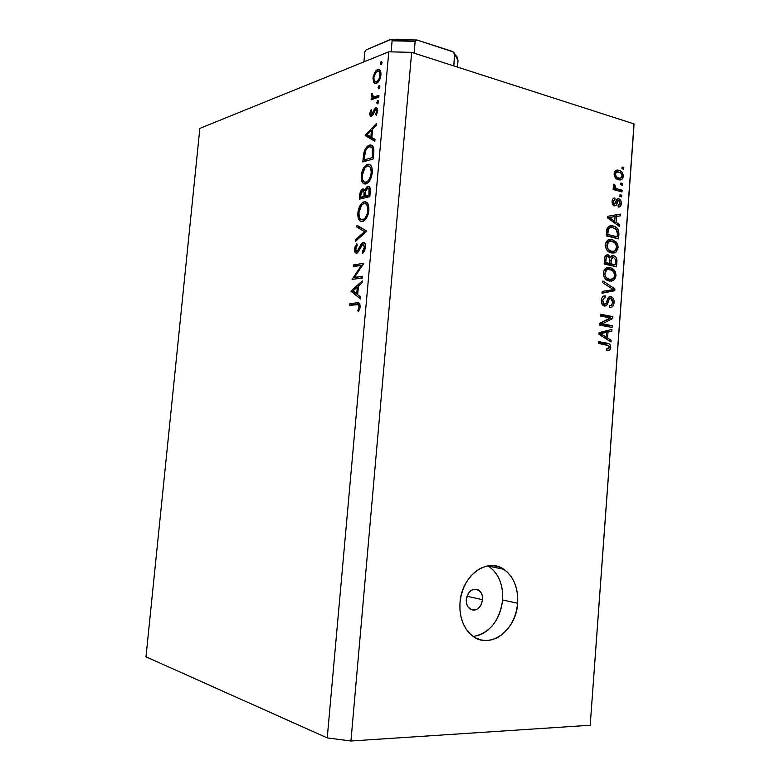 <?xml version="1.0" encoding="UTF-8"?>
<svg xmlns="http://www.w3.org/2000/svg" width="780" height="780" viewBox="0 0 780 780"><rect width="100%" height="100%" fill="white"/><g stroke="black" fill="none" stroke-linecap="round" stroke-linejoin="round"><path stroke-width="1.17" d="M482.615 599.732C480.616 608.488 476.385 611.559 469.921 608.946C467.269 606.85 466.05 603.71 466.264 599.527L468.127 593.668L470.632 590.792L473.723 589.27L478.384 589.953L480.841 592.274L482.323 595.706L482.615 599.732L480.782 605.543L478.306 608.429L475.235 609.98L472.046 609.96L468.068 607.035L466.557 603.583L466.264 599.527C468.263 590.821 472.456 587.73 478.852 590.245C481.572 592.332 482.82 595.491 482.615 599.732L466.947 596.212L482.615 599.732M473.304 636.509C489.85 633.067 499.619 620.89 502.622 599.976L517.647 603.281C516.418 630.172 489.801 650.14 472.417 635.866C463.378 628.358 459.235 617.302 459.995 602.677L461.175 595.247L463.456 588.139L466.732 581.636L470.866 575.981L475.693 571.418L481.016 568.093L486.632 566.124L492.307 565.588L497.825 566.485L502.993 568.766L507.604 572.335L511.505 577.054L514.547 582.728L516.633 589.154L517.676 596.086L517.647 603.281L516.555 610.467L514.42 617.389L511.329 623.795L507.39 629.431L502.729 634.082L497.543 637.582L491.995 639.766L486.31 640.556L480.704 639.902L475.39 637.806L470.594 634.345L466.498 629.645L463.281 623.883L461.068 617.282L459.956 610.126L459.995 602.677C461.516 575.806 487.217 557.027 503.9 569.341C513.786 576.664 518.368 587.983 517.647 603.281L502.622 599.976C503.334 584.912 498.79 573.768 488.972 566.543L487.9 565.88M388.791 51.812L199.855 128.368L145.987 656.818L327.239 737.899L388.791 51.812L327.239 737.899L350.932 741L590.207 725.254L634.013 123.903L411.655 52.358L350.932 741L411.655 52.358L388.791 51.812L411.655 52.358L634.013 123.903L590.207 725.254L633.731 129.695L590.207 725.254L350.932 741L327.239 737.899L145.987 656.818L199.855 128.368L388.791 51.812M354.452 277.417L362.661 276.256L362.505 277.963L352.092 279.415L361.433 265.356L353.252 266.623L353.398 264.937L363.821 263.299L354.452 277.417L363.821 263.299L353.398 264.937L353.252 266.623L361.433 265.356L352.092 279.415L362.505 277.963L362.661 276.256L354.452 277.417L359.024 278.275L354.452 277.417M363.178 242.307L365.069 243.584L365.576 246.695L364.562 250.819L362.719 253.393L362.329 251.872L364.484 247.065L363.451 244.043L361.92 244.871L357.221 252.983L355.27 252.701L354.559 249.473L355.075 246.743L356.782 243.711L357.289 245.125L355.612 250.019L356.158 251.433L357.074 251.404L361.315 243.799L363.178 242.307L356.821 251.531L355.631 249.034L357.289 245.125L356.782 243.711L354.588 249.034C354.432 251.794 355.095 253.198 356.577 253.246L358.244 251.92L362.895 244.043L364.455 247.406L362.329 251.872L362.719 253.393L365.537 247.211C365.693 244.013 364.904 242.375 363.178 242.307L364.26 242.531L363.178 242.307M366.727 231.124L355.543 241.342L355.709 239.538L364.474 231.679L356.84 227.048L357.006 225.254L366.727 231.124L357.006 225.254L356.84 227.048L364.474 231.679L355.709 239.538L355.543 241.342L366.727 231.124M368.862 210.386L368.121 214.295L365.693 219.219L363.022 221.364L359.99 220.945L358.059 217.337L357.971 211.984L359.239 207.226L362.027 202.976L364.757 201.679L367.146 202.673L368.608 205.666L368.862 210.386C369.077 204.399 367.536 201.523 364.221 201.766L364.036 201.815C360.701 203.278 358.644 207.002 357.864 212.969C357.649 218.839 359.19 221.686 362.476 221.52L362.837 221.422C366.073 219.892 368.082 216.216 368.862 210.386M372.265 172.633L371.524 176.543L369.086 181.525L366.415 183.787L363.382 183.514L361.452 180.034L361.354 174.739L362.622 169.962L365.41 165.614L368.14 164.209L370.539 165.077L372.011 167.973L372.265 172.633C372.479 166.696 370.929 163.917 367.604 164.317C364.182 165.809 362.056 169.611 361.247 175.714C361.043 181.545 362.583 184.294 365.878 183.963C369.281 182.53 371.407 178.747 372.265 172.633M374.829 141.19L365.167 135.359L376.428 123.435L376.262 125.258L372.625 129.1L371.865 137.553L374.995 139.357L374.829 141.19L374.995 139.357L371.865 137.553L372.625 129.1L376.262 125.258L376.428 123.435L365.167 135.359L369.827 136.383L365.147 135.593L374.829 141.19M382.024 62.848L381.342 64.496L380.523 64.681L380.923 61.903L381.605 61.639L382.034 62.556L381.274 61.659L380.25 63.551L380.874 64.779L382.024 62.848M376.311 83.509L374.887 83.596L373.503 82.27L373.152 76.567L375.697 70.951L377.569 69.517L379.06 69.439L380.757 71.711L380.738 76.382L379.334 80.398L376.311 83.509C378.787 82.192 380.328 79.355 380.923 74.987C381.127 71.126 380.152 69.264 378.017 69.381L374.673 72.423L372.947 78.019L373.747 82.67L376.311 83.509M379.85 86.912L379.177 88.549L378.358 88.706L378.758 85.927L379.431 85.673L379.86 86.609L379.109 85.683L378.085 87.565L378.748 88.803L379.85 86.912M378.953 95.433L378.797 97.11L371.104 99.84L371.251 98.183L372.382 97.783L371.426 95.92L371.806 93.405L372.538 94.019L372.538 96.233L373.454 96.964L378.953 95.433L373.737 97.013L371.806 93.405L371.416 94.945L372.382 97.783L371.251 98.183L371.104 99.84L378.797 97.11L378.953 95.433M378.495 101.956L377.988 103.389L377.003 103.73L377.403 100.952L378.076 100.708L378.505 101.663L377.754 100.718L376.73 102.58L377.423 103.828L378.495 101.956M371.426 116.279L370.315 116.084L369.7 114.212L371.134 109.697L371.69 110.604L370.656 113.558L371.348 114.66L375.473 108.02L376.994 108.098L377.705 110.331L376.272 115.352L375.658 114.484L376.711 110.653L375.687 109.522L372.85 114.972L371.426 116.279L372.665 115.264L375.687 109.522L376.711 111.511L375.658 114.484L376.272 115.352L377.676 111.101C377.793 108.839 377.227 107.747 375.979 107.816L374.546 108.907L371.543 114.631L370.666 113.217L371.69 110.604L371.134 109.697L369.73 113.529L370.675 113.802L369.73 113.529L371.426 116.279M369.476 145.139L372.372 145.665L373.61 147.868L373.22 158.993L362.749 161.957L364.435 150.852L366.337 147.4L369.476 145.139C367.107 145.831 365.284 148.19 363.997 152.217L362.749 161.957L373.22 158.993L373.747 153.172C374.254 147.332 372.908 144.631 369.691 145.08L372.674 145.987L369.476 145.139M370.285 191.558L369.827 196.667L359.375 199.153L360.233 192.299L362.212 189.218L363.753 189.014L364.825 190.564L366.483 187.161L368.452 186.245L369.895 187.551L370.285 191.558C370.558 187.999 369.74 186.245 367.838 186.293L364.825 190.564L362.807 188.955C360.935 189.901 359.902 192.085 359.707 195.517L359.375 199.153L369.827 196.667L370.285 191.558M360.604 299.042L351.029 291.028L362.242 280.907L362.066 282.769L358.449 286.026L357.669 294.655L360.769 297.17L360.604 299.042L360.769 297.17L357.669 294.655L358.449 286.026L362.066 282.769L362.242 280.907L351.029 291.028L354.169 291.837L351.01 291.262L360.604 299.042M359.093 306.93L358.332 304.648L349.732 305.311L349.889 303.615L357.513 302.796L359.327 303.206L360.165 306.92L358.527 311.659L357.815 310.732L359.093 306.93L357.815 310.732L358.527 311.659L360.165 306.92C360.116 303.459 359.024 302.104 356.889 302.854L349.889 303.615L349.732 305.311L356.626 304.57C358.078 303.976 358.907 304.756 359.093 306.93L360.136 307.115L359.093 306.93M602.335 323.817L612.202 325.679L612.076 327.444L599.654 325.114L599.791 323.222L610.233 317.928L600.327 316.007L600.463 314.233L612.865 316.651L612.729 318.532L602.335 323.817L612.729 318.532L612.865 316.651L600.463 314.233L600.327 316.007L610.233 317.928L599.791 323.222L599.654 325.114L612.076 327.444L612.202 325.679L608.722 325.894L608.654 326.8L608.722 325.894L612.202 325.679L602.335 323.817L599.732 323.983L602.335 323.817M610.857 296.585L612.895 297.901L614.006 300.602L613.636 304.824L611.91 307.106L609.482 307.486L609.443 305.692L611.393 305.175L612.524 302.991L612.446 300.105L611.227 298.506L609.307 298.925L607.25 304.493L605.68 305.945L603.028 305.409L601.38 302.308L601.702 298.409L603.096 296.38L605.426 295.912L605.465 297.716L603.603 298.291L602.764 300.914L603.359 303.459L604.87 304.298L606.187 303.41L608.273 297.59L610.857 296.585L607.717 298.594L605.836 303.947L604.295 304.19L602.784 300.622C603.008 298.526 603.895 297.56 605.465 297.716L605.426 295.912C603.057 295.678 601.682 297.17 601.322 300.378C601.156 303.147 602.033 304.99 603.944 305.897L604.373 306.014C606.333 306.111 607.591 304.805 608.117 302.113C608.419 299.842 609.297 298.594 610.769 298.36L612.632 302.211C612.329 304.658 611.267 305.819 609.443 305.692L609.482 307.486C612.105 307.788 613.636 306.179 614.055 302.66L612.563 302.776L614.055 302.66C614.25 299.676 613.314 297.697 611.257 296.692L609.317 296.722L610.857 296.585M602.93 280.956L614.903 288.941L614.767 290.755L602.014 293.241L602.15 291.418L613.392 289.633L602.794 282.789L602.93 280.956L602.794 282.789L613.392 289.633L602.15 291.418L602.014 293.241L614.767 290.755L614.903 288.941L612.583 289.165L614.903 288.941L602.93 280.956M616.024 275.73L614.62 279.494L611.637 281.161L607.142 280.283L604.685 278.08L603.379 274.511L603.613 271.421L605.017 268.876L607.503 267.54L610.808 267.793L613.577 269.315L615.527 272.142L616.024 275.73L614.523 270.348L610.223 267.637C606.645 266.711 604.354 268.466 603.359 272.922C603.535 277.28 605.251 279.923 608.498 280.839L613.743 280.283L609.492 281.102L613.743 280.283L616.024 275.73L614.542 275.886L616.024 275.73M611.822 253.012L613.655 251.326L612.319 252.71L615.8 252.252L618.082 247.757L616.59 247.952L618.082 247.757L616.249 251.901L614.25 252.983L611.462 252.973L607.191 250.468L605.787 247.855L605.426 245.115L605.923 242.551L607.493 240.367L611.734 239.46L616.356 242.073L617.809 244.842L618.082 247.757L616.571 242.365L612.29 239.577C608.722 238.582 606.44 240.298 605.446 244.725C605.69 249.278 607.513 251.979 610.945 252.837L615.8 252.252L611.783 253.032M616.073 222.271L619.612 224.659L619.476 226.473L607.6 217.981L607.727 216.274L620.383 214.081L620.256 215.894L616.502 216.411L616.073 222.271L616.502 216.411L620.256 215.894L620.383 214.081L607.727 216.274L607.6 217.981L619.476 226.473L619.612 224.659L617.419 225.001L619.612 224.659L616.073 222.271L614.045 222.593L616.073 222.271M622.069 167.027L623.795 167.534L623.668 169.26L621.943 168.753L622.069 167.027L621.943 168.753L623.668 169.26L623.795 167.534L622.001 167.905L623.795 167.534L622.069 167.027M618.989 170.332L622.06 172.185L623.337 175.763L622.216 179.039L618.803 179.78L615.371 177.82L614.114 174.262L615.215 170.995L618.413 170.186C616.122 169.66 614.698 170.83 614.133 173.696C614.367 177.128 615.781 179.127 618.394 179.673L618.92 179.809C621.27 180.394 622.733 179.234 623.317 176.319L621.933 176.602L623.317 176.319C623.083 172.868 621.64 170.878 618.989 170.332L615.508 171.054L618.989 170.332M620.89 183.037L622.625 183.524L622.499 185.25L620.763 184.762L620.89 183.037L620.763 184.762L622.499 185.25L622.625 183.524L620.831 183.865L622.625 183.524L620.89 183.037M617.545 188.965L622.138 190.232L622.011 191.958L613.129 189.52L613.255 187.775L614.679 188.165L613.265 186.079L613.85 184.168L615.079 185.172L615.313 187.766L617.545 188.965L615.751 188.146L614.825 186.303L615.079 185.172L613.85 184.168L613.255 185.669L614.679 188.165L613.255 187.775L613.129 189.52L622.011 191.958L622.138 190.232L618.637 191.032L622.138 190.232L617.545 188.965L614.065 189.618L617.545 188.965M620.032 194.737L621.767 195.214L621.64 196.94L619.905 196.472L620.032 194.737L619.905 196.472L621.64 196.94L621.767 195.214L619.973 195.536L621.767 195.214L620.032 194.737M618.755 198.812L620.773 200.538L621.309 203.687L620.334 206.388L618.16 207.07L618.13 205.296L619.457 204.886L619.993 203.707L619.417 200.938L618.014 200.791L616.375 204.964L614.923 205.91L612.885 204.809L612.095 201.298L612.943 198.705L614.942 198.003L614.971 199.787L613.85 200.148L613.363 201.952L613.801 203.716L614.737 204.028L616.746 199.358L618.706 198.803C617.117 198.607 616.122 199.631 615.742 201.883L614.308 204.058L613.382 201.581L614.971 199.787L614.942 198.003C613.255 197.886 612.3 198.978 612.095 201.298C611.949 203.648 612.7 205.169 614.357 205.842C615.995 205.842 617.009 204.662 617.399 202.303L618.014 200.791L618.842 200.616L620.051 203.229L618.13 205.296L618.16 207.07C619.983 207.236 621.036 206.105 621.309 203.687L619.954 203.931L621.309 203.687C621.426 201.133 620.578 199.505 618.755 198.812L616.951 199.144L618.755 198.812M613.216 226.005L616.424 227.506L618.54 230.275L618.569 238.885L606.265 235.872L607.513 227.506L609.745 225.917L613.216 226.005C610.623 225.069 608.566 225.898 607.054 228.482L606.265 235.872L618.569 238.885L618.93 233.941L617.458 234.156L618.93 233.941C618.764 229.271 616.853 226.629 613.216 226.005L609.736 226.541L613.216 226.005M613.675 255.713L615.751 256.942L616.688 258.599L616.522 266.828L604.178 264.03L604.666 257.887L605.582 255.635L608.419 254.963L610.486 257.341L611.851 255.82L613.675 255.713L610.486 257.341L608.029 254.845C605.953 254.621 604.802 255.938 604.568 258.775L604.178 264.03L616.522 266.828L616.902 261.651L615.43 261.827L616.902 261.651C617.136 258.541 616.132 256.581 613.889 255.781L611.549 255.986L613.675 255.713M607.562 338.023L611.14 340.168L611.013 342.01L598.972 334.318L599.099 332.592L611.929 329.423L611.793 331.256L607.99 332.065L607.562 338.023L607.99 332.065L611.793 331.256L611.929 329.423L599.099 332.592L598.972 334.318L611.013 342.01L611.14 340.168L608.341 340.304L611.14 340.168L607.562 338.023L604.968 338.149L607.562 338.023M610.76 347.646L609.687 350.161L606.625 350.659L606.596 348.855L609.112 348.114L608.878 345.715L598.299 343.356L598.435 341.581L608.868 343.688L610.184 344.867L610.76 347.646C610.789 345.365 609.96 343.96 608.283 343.434L598.435 341.581L598.299 343.356L608.517 345.384L609.317 347.315L606.596 348.855L606.625 350.659L609.687 350.161L606.625 350.279L609.687 350.161L610.76 347.646L609.258 347.714L610.76 347.646M633.731 129.695L634.013 123.903L633.731 129.695M477.126 635.837L482.635 633.692L487.793 630.269L492.414 625.697L496.334 620.158L499.405 613.86L501.52 607.054L502.622 599.976L502.642 592.898L501.608 586.063L499.541 579.735L496.519 574.148L492.648 569.498M503.9 569.341L488.065 565.978M615.235 170.976L617.419 171.883L615.235 170.976M617.877 178.269L616.814 178.805M618.52 177.938C616.746 177.645 615.712 176.368 615.41 174.106L614.123 174.369L615.41 174.106C615.868 172.224 616.892 171.512 618.472 171.97L618.95 172.088C620.714 172.399 621.748 173.677 622.06 175.919C621.582 177.82 620.558 178.532 618.959 178.045L615.986 178.445L620.724 177.996L622.069 175.539L621.046 173.248L618.676 172.019L616.258 172.322L615.4 174.301L616.424 176.787L618.52 177.938M616.102 172.458L614.328 172.595M616.502 178.834L618.091 178.025M613.207 188.448L614.679 188.165L613.207 188.448M613.275 185.523L615.079 185.172L613.275 185.523M613.392 186.586L614.825 186.303L613.392 186.586M613.197 188.633L615.751 188.146L613.197 188.633M615.976 201.152L618.014 200.791L615.976 201.152M615.498 202.634L617.399 202.303L615.498 202.634M613.499 204.194L613.139 205.111L613.499 204.194M613.392 198.286L614.942 198.003L613.392 198.286M612.076 201.805L613.382 201.581L612.076 201.805M612.602 204.35L614.308 204.058L612.602 204.35M616.395 200.011L617.155 200.918L616.395 200.011M616.902 214.685L616.775 216.372L616.902 214.685M615.03 216.655L616.502 216.411L615.03 216.655M614.679 221.335L611.227 218.839L609.248 219.16L611.227 218.839L608.946 217.454L607.62 217.669L615.03 216.616L614.679 221.335L612.729 221.647L614.679 221.335L615.03 216.616L608.946 217.454L614.679 221.335M615.254 237.081L615.186 238.056L615.254 237.081M608.741 226.346L612.271 227.584L608.868 226.366M609.229 228.199L608.332 228.062M613.782 237.296L606.304 235.463L613.782 237.296L617.273 236.788L607.844 234.478L606.352 234.692L607.844 234.478L608.068 231.514L606.577 231.738L608.068 231.514L608.488 229.184L606.821 229.437L608.488 229.184C609.707 227.526 611.227 227.048 613.07 227.74L616.015 229.164L617.487 233.795L617.273 236.788L613.782 237.296M608.146 239.938L612.29 239.577L608.819 240.074L611.364 241.176L608.146 239.938M614.786 242.609L616.571 242.365L614.786 242.609M611.462 251.238L609.784 251.833L611.471 251.238M611.608 251.219L611.149 251.102C608.507 250.536 607.093 248.528 606.899 245.056L605.426 245.261L606.899 245.056L609.287 241.381L606.284 241.8L612.407 241.391C615.03 241.966 616.444 243.984 616.649 247.426C615.927 250.682 614.24 251.95 611.608 251.219L614.075 251.219L615.517 250.273L616.629 246.246L614.494 242.375L609.98 241.205L607.669 242.687L607.015 246.88L608.575 249.736L611.608 251.219M607.444 241.634L606.333 241.722M613.197 264.995L613.119 266.058L613.197 264.995M606.304 255.07L608.029 254.845L606.304 255.07M605.514 255.713L606.577 256.844L605.514 255.713M609.317 257.488L610.486 257.341L609.317 257.488M607.425 264.186L607.464 263.689L611.734 265.171L607.425 264.186L610.906 263.776L607.425 264.186M605.982 263.864L604.227 263.465L609.463 263.445L604.276 262.782L605.767 262.606L605.982 259.721L604.49 259.906L605.982 259.721C605.943 257.575 606.655 256.552 608.108 256.649L609.697 258.59L609.463 263.445L605.982 263.864M606.109 258.492L605.767 262.606L609.463 263.445L609.736 259.467L609.502 257.858L608.108 256.649L606.772 256.912L606.109 258.473M615.215 264.752L610.906 263.776L611.14 260.54L609.667 260.715L611.14 260.54C611.198 258.326 612.008 257.312 613.558 257.468L615.44 259.555L615.215 264.752L611.734 265.171L615.215 264.752L615.391 259.34L613.558 257.468L611.481 258.609L610.906 263.776L615.215 264.752M609.317 269.11L606.304 267.95L610.223 267.637L606.752 268.037L609.58 269.295M612.641 270.562L614.523 270.348L612.641 270.562M611.491 279.406L610.252 280.644L611.491 279.406M605.797 269.656L604.432 269.704M608.536 279.64L607.717 279.815M609.541 279.328L608.809 279.133C606.294 278.528 604.958 276.559 604.812 273.224L603.34 273.39L604.812 273.224L607.21 269.5L604.285 269.831L610.642 269.539C613.119 270.173 614.435 272.142 614.591 275.428C613.87 278.704 612.183 280 609.541 279.328L606.187 279.679L612.778 278.899L614.24 277.036L614.582 274.248L612.427 270.406L607.903 269.305L605.582 270.835L604.832 274.453L606.197 277.592L609.541 279.328M606.255 279.727L609.141 279.367M611.364 289.916L611.286 291.086L614.767 290.755L602.043 292.88L611.286 291.086L611.364 289.916M609.901 305.702L609.463 306.433L609.901 305.702M606.625 302.24L608.117 302.113L606.625 302.24M604.003 304.298L603.223 305.546L604.003 304.298M603.661 296.069L605.426 295.912L603.661 296.069M601.302 300.748L602.784 300.622L601.302 300.748M602.17 304.444L604.529 304.249L602.17 304.444M608.478 297.346L609.599 298.457L608.478 297.346M600.395 315.149L609.385 316.894L612.865 316.651L609.385 316.894L609.317 317.743L609.385 316.894L600.395 315.149M609.268 318.415L612.729 318.532L609.248 318.767L599.771 323.583L609.268 318.415M599.722 324.197L608.722 325.894L599.722 324.197M608.4 330.301L608.312 331.461L611.793 331.256L604.5 332.494L608.312 331.461L608.4 330.301M599.069 333.479L603.028 332.582L599.03 333.479M606.148 337.174L602.648 334.912L600.112 335.049L602.648 334.912L599.011 333.762L606.499 332.387L603.028 332.582L606.499 332.387L606.148 337.174L603.642 337.301L606.148 337.174L606.499 332.387L600.337 333.694L606.148 337.174M605.417 343.863L598.377 342.342L606.899 343.073L603.428 343.229L605.875 344.146M607.084 348.904L606.616 349.879L607.084 348.904M608.068 231.514L607.844 234.478L617.273 236.788L617.331 231.153L615.313 228.667L612.437 227.604L609.95 227.76L608.575 229.008L608.068 231.514M381.683 63.999L380.25 63.551L381.683 63.999M381.839 61.834L381.274 61.659L381.839 61.834M373.854 78.292L372.947 78.019L373.854 78.292M375.648 72.725L374.673 72.423L375.648 72.725L373.893 77.668C374.371 74.363 375.55 72.199 377.432 71.175L377.783 71.068C379.402 70.999 380.123 72.433 379.967 75.358L380.854 75.621L379.967 75.358C379.519 78.673 378.349 80.837 376.467 81.841L377.998 82.3L376.145 81.939C374.517 82.017 373.766 80.603 373.893 77.668L374.137 80.438L375.326 81.9L377.062 81.529L379.207 78.526L380.006 74.831L379.45 71.887L377.725 71.087L375.648 72.715M380.113 70.297L377.569 69.517L380.113 70.297M379.548 87.994L378.085 87.565L379.548 87.994M379.645 85.849L379.109 85.683L379.645 85.849M373.737 98.904L371.251 98.183L373.737 98.904M374.868 98.504L372.382 97.783L374.868 98.504M372.314 95.209L371.416 94.945L372.314 95.209M376.672 97.861L373.737 97.013L376.672 97.861M378.807 97.081L376.35 96.369L378.807 97.081M378.212 102.999L376.73 102.58L378.212 102.999M378.281 100.864L377.754 100.718L378.281 100.864M372.84 114.992L371.514 114.631M373.259 114.202L372.274 113.929L373.259 114.202M374.137 111.979L373.24 111.725L374.137 111.979M377.676 109.805L374.546 108.907L377.676 109.805M377.13 108.244L375.794 107.864L377.13 108.244M376.623 114.748L375.658 114.484L376.623 114.748M377.588 111.755L376.711 111.511L377.588 111.755M374.946 139.864L369.632 136.802L374.946 139.864M367.175 134.862L371.465 130.328L372.489 130.601L371.465 130.328L370.861 136.978L371.885 137.251L367.175 134.862L370.861 136.978L371.465 130.328L367.175 134.862M364.104 158.467L363.09 158.203L364.104 158.467M365.001 152.47L363.997 152.217L365.001 152.47M372.294 157.618L363.968 159.988L366.99 160.758L363.968 159.988L364.894 152.89C365.869 149.458 367.341 147.43 369.32 146.816L369.476 146.776C371.241 146.328 372.314 147.469 372.694 150.189L373.883 150.491L372.694 150.189L372.479 155.464L373.523 155.737L372.479 155.464L372.294 157.618L373.327 157.882L372.294 157.618L372.314 148.424L371.553 147.215L369.623 146.737L367.351 148.044L365.644 150.647L363.968 159.988L372.294 157.618M362.271 175.958L361.247 175.714L362.271 175.958M370.51 165.048L367.604 164.317L370.51 165.048M362.31 175.344C362.973 170.381 364.689 167.261 367.448 165.994C370.159 165.721 371.397 168.061 371.163 172.994L372.197 173.248L371.163 172.994C370.5 177.967 368.784 181.067 366.025 182.286L367.985 182.764L366.025 182.286C363.353 182.491 362.115 180.18 362.31 175.344L362.642 179.624L363.987 181.886L366.464 182.14L368.628 180.268L370.578 176.163L371.202 172.595L370.861 168.626L369.623 166.442L367.224 166.062L364.835 168.051L362.31 175.344M360.721 195.751L359.707 195.517L360.721 195.751M364.143 189.277L362.807 188.955L364.143 189.277M365.713 190.778L364.825 190.564L365.713 190.778M369.262 186.634L367.838 186.293L369.262 186.634M360.584 197.223L360.789 194.951L362.68 190.632C364.006 190.905 364.455 192.465 364.016 195.293L365.05 195.536L364.016 195.293L363.919 196.423L367.409 197.243L363.919 196.423L360.584 197.223L364.075 198.032L360.584 197.223L363.919 196.423L364.036 192.007L363.344 190.73L362.29 190.798L361.208 192.553L360.584 197.223M364.991 196.17L365.527 191.509L367.682 187.98C369.077 188.272 369.554 189.891 369.115 192.826L370.149 193.07L369.115 192.826L368.901 195.234L369.935 195.478L364.991 196.17L368.482 196.989L364.991 196.17L368.901 195.234L369.008 189.014L368.16 187.99L366.99 188.38L365.683 190.895L364.991 196.17M358.888 213.194L357.864 212.969L358.888 213.194M366.561 204.019L367.097 203.58M366.834 202.371L364.221 201.766L366.834 202.371M358.927 212.647C359.551 207.841 361.198 204.799 363.86 203.502L364.065 203.453C366.766 203.317 368.004 205.725 367.77 210.697L368.803 210.931L367.77 210.697C367.156 215.446 365.527 218.468 362.905 219.755L364.718 220.291L362.632 219.833C359.96 219.901 358.722 217.513 358.927 212.647L359.258 216.986L360.594 219.336L363.07 219.707L365.235 217.922L367.175 213.866L367.799 210.298L367.468 206.281L366.229 204.019L363.841 203.512L361.452 205.413L358.927 212.647M364.182 219.043L364.904 220.116M357.211 239.85L355.709 239.538L357.211 239.85M365.986 232.011L364.474 231.679L365.986 232.011M366.717 231.25L361.374 228.033L356.84 227.048L361.384 227.897L366.717 231.25M363.743 252.164L362.329 251.872L363.743 252.164M365.498 247.621L364.455 247.406L365.498 247.621M355.612 249.239L354.588 249.034L355.612 249.239M358.273 251.881L356.684 251.56L358.273 251.881M359.141 250.292L358.137 250.088L359.141 250.292M360.409 247.572L359.404 247.367L360.409 247.572M353.194 279.26L352.121 279.065L353.194 279.26M357.542 278.655L357.942 278.07L357.542 278.655M362.515 265.561L361.433 265.356L362.515 265.561M357.952 265.892L353.398 264.937L357.952 265.824L362.856 265.064L357.952 265.892M359.024 278.275L362.515 277.787L359.024 278.275M353.779 291.515L351.029 291.028L353.779 291.515M353.028 290.911L357.298 287.069L358.342 287.255L357.298 287.069L356.684 293.865L357.727 294.05L353.028 290.911L356.684 293.865L357.298 287.069L353.028 290.911M354.432 304.814L349.889 303.615L354.461 304.415L359.785 303.839L354.432 304.814M359.414 303.293L356.889 302.854L359.414 303.293M358.936 310.918L357.815 310.732L358.936 310.918M359.911 308.392L358.829 308.207L359.911 308.392M392.106 40.423L415.155 41.321L414.112 53.147L415.155 41.321L416.939 40.004L453.248 51.919M454.594 53.43L453.794 65.92L454.779 54.346L458.016 60.625L454.34 52.991L452.449 51.422L457.411 57.369L458.016 60.635L457.47 67.099M364.777 52.484L363.919 61.893L364.796 52.192L366.025 49.959L391.053 39.429M363.909 61.893L364.845 51.889L366.025 49.959L390.38 39.458L391.823 39.78L392.106 40.813L391.121 51.87L392.106 40.813L415.155 41.321L416.939 40.004L452.449 51.422M389.581 39.712L391.453 39.526L389.581 39.712M396.532 39.195L411.616 39.526M474.006 589.212L478.852 590.245M618.413 170.186L615.42 170.81M618.959 178.045L616.181 178.601M618.706 198.803L616.97 199.114M612.398 239.606L608.926 240.103M611.149 251.102L608.234 251.492M608.166 254.885L606.187 255.138M613.889 255.781L611.393 256.094M610.867 267.803L607.386 268.213M608.809 279.133L605.894 279.445M604.295 304.19L602.121 304.366M611.257 296.692L609.005 296.897M608.283 343.434L604.802 343.59M378.017 69.381L379.802 69.927M379.119 71.477L380.825 71.994M376.145 81.939L377.851 82.446M374.527 96.925L377.169 97.685M375.979 107.816L377.003 108.108M376.331 109.688L377.695 110.078M369.691 145.08L372.538 145.831M371.68 147.352L373.61 147.859M364.036 201.815L366.961 202.488M362.905 219.755L364.825 220.184M356.821 251.531L358.312 251.833M362.993 242.356L364.416 242.648M417.163 39.995L390.068 39.536"/></g></svg>
